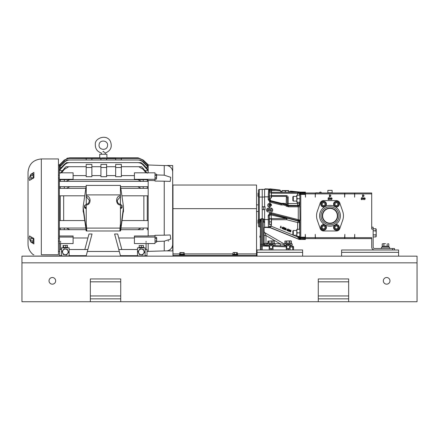 <?xml version="1.0" encoding="UTF-8"?>
<svg xmlns="http://www.w3.org/2000/svg" width="439" height="439" viewBox="0 0 439 439"><rect width="100%" height="100%" fill="white"/><g stroke="black" fill="none" stroke-linecap="round" stroke-linejoin="round"><path stroke-width="0.66" d="M417.05 262.835L21.95 262.835L21.95 301.736L417.05 301.736L417.05 256.151L256.541 256.151L256.541 185.038L172.961 185.038L172.961 255.322L256.541 255.322M21.95 262.835L21.95 256.151L69.132 255.921L69.132 247.832L61.537 247.832L61.537 255.921M172.961 255.322L172.961 256.151L61.762 256.151M417.05 256.151L21.95 256.151M55.665 280.845A3.325 3.325 0 0 0 50.683 277.964A3.325 3.325 0 0 0 50.683 283.72A3.325 3.325 0 0 0 55.665 280.845M389.98 280.845A3.325 3.325 0 0 0 384.998 277.964A3.325 3.325 0 0 0 384.998 283.72A3.325 3.325 0 0 0 389.98 280.845M341.602 256.151L341.602 252.348L398.585 252.348L398.585 249.994L341.602 249.994L341.602 252.348L398.585 252.348L398.585 256.151M257.034 256.151L257.034 252.348L302.625 252.348L302.625 249.978L257.034 249.978L257.034 252.348L302.625 252.348L302.625 256.151M120.725 301.736L120.725 278.946L90.335 278.946L90.335 281.833L120.725 281.833M90.335 301.736L90.335 298.849L120.725 298.849L90.335 298.849L90.335 281.833M348.665 301.736L348.665 278.946L318.275 278.946L318.275 281.833L348.665 281.833M318.275 301.736L318.275 298.849L348.665 298.849M318.275 298.849L318.275 281.833M269.189 244.507L272.992 244.507L269.189 244.507L269.189 249.747L272.992 249.747L272.992 244.507M271.121 245.225L272.723 246.153A1.904 1.904 0 0 1 272.751 246.202L272.751 248.051A1.904 1.904 0 0 1 272.723 248.106L271.121 249.028A1.904 1.904 0 0 1 271.061 249.028L269.458 248.106A1.904 1.904 0 0 1 269.431 248.051L269.431 246.202A1.904 1.904 0 0 1 269.458 246.153L271.061 245.225A1.904 1.904 0 0 1 271.121 245.225M271.093 245.549A1.58 1.58 0 0 1 272.46 247.914A1.58 1.58 0 0 1 269.722 247.914A1.58 1.58 0 0 1 271.093 245.549M286.288 244.507L290.086 244.507L286.288 244.507L286.288 249.747L290.086 249.747L290.086 244.507M288.214 245.225L289.817 246.153A1.904 1.904 0 0 1 289.85 246.202L289.85 248.051A1.904 1.904 0 0 1 289.817 248.106L288.214 249.028A1.904 1.904 0 0 1 288.154 249.028L286.552 248.106A1.904 1.904 0 0 1 286.524 248.051L286.524 246.202A1.904 1.904 0 0 1 286.552 246.153L288.154 245.225A1.904 1.904 0 0 1 288.214 245.225M288.187 245.549A1.58 1.58 0 0 1 289.553 247.914A1.58 1.58 0 0 1 286.821 247.914A1.58 1.58 0 0 1 288.187 245.549M67.293 249.259L64.121 248.842A3.265 3.265 0 0 0 64.045 248.875L62.102 251.41A3.265 3.265 0 0 0 62.091 251.492L63.315 254.444A3.265 3.265 0 0 0 63.381 254.494L66.547 254.911A3.265 3.265 0 0 0 66.624 254.878L68.572 252.343A3.265 3.265 0 0 0 68.577 252.26L67.354 249.308A3.265 3.265 0 0 0 67.293 249.259M62.744 252.952A2.804 2.804 0 0 1 65.702 249.094A2.804 2.804 0 0 1 67.562 253.583A2.804 2.804 0 0 1 62.744 252.952M61.537 247.832L69.132 247.832M143.273 249.259L140.101 248.842A3.265 3.265 0 0 0 140.03 248.875L138.082 251.41A3.265 3.265 0 0 0 138.071 251.492L139.295 254.444A3.265 3.265 0 0 0 139.361 254.494L142.532 254.911A3.265 3.265 0 0 0 142.604 254.878L144.552 252.343A3.265 3.265 0 0 0 144.563 252.26L143.333 249.308A3.265 3.265 0 0 0 143.273 249.259M138.724 252.952A2.804 2.804 0 0 1 141.682 249.094A2.804 2.804 0 0 1 143.542 253.583A2.804 2.804 0 0 1 138.724 252.952M137.517 247.832L145.117 247.832L137.517 247.832L137.517 255.921L145.117 255.921L145.117 247.832M262.237 189.357L264.596 189.439L264.596 206.742L262.237 206.742L262.237 189.357L259.323 189.461L259.323 197.051L258.439 197.051L258.439 190.372L258.439 226.003A0.911 0.911 0 0 0 259.323 226.914L259.191 226.903M261.221 223.522L261.21 249.978L261.21 245.977L262.237 246.016L262.237 244.26L261.221 244.227L261.221 219.039L262.237 219.034L262.237 209.628L264.596 209.628L264.596 222.255L264.141 222.557L263.268 219.072L262.237 219.034L262.237 244.26L263.268 244.298L263.219 246.049L262.237 246.016L262.237 249.978M265.974 246.142L265.985 245.511L265.974 246.158L263.219 246.049M293.581 249.978L293.581 247.091L293.581 249.978M261.21 245.977L260.338 245.977L260.338 249.978L260.338 222.546L259.471 222.2L260.431 219.363L260.826 219.61L260.338 222.546M292.703 246.175A0.911 0.911 180 0 1 293.581 247.091L292.703 247.091L292.703 246.175L290.086 246.087L290.086 245.247L292.182 245.247L290.086 245.247M264.596 246.103L264.443 245.05L263.246 245.16M269.189 245.357L265.985 245.511L264.443 245.05L263.883 243.766L263.34 244.227M286.288 245.955L272.992 245.489M292.182 243.886L292.182 245.247L292.182 243.886L284.115 243.886L265.085 232.862A1.899 1.899 0 0 1 264.141 231.216L264.141 227.83A0.911 0.911 44 0 1 264.437 227.155L264.596 227.04A0.911 0.911 44 0 0 264.141 227.83L264.141 243.349A1.899 1.899 0 0 0 264.673 244.666L264.141 243.349L263.268 244.298L264.141 243.404M265.321 245.105L264.69 244.682L265.974 245.247L264.695 244.688L264.273 244.046M260.338 236.215L259.883 236.226L260.338 236.001M260.338 236.626L259.883 236.626L260.338 236.928M259.471 225.646L259.46 226.919A0.911 0.911 -44 0 1 260.338 227.83A0.911 0.911 -44 0 0 259.46 226.919L259.471 222.2M264.596 197.034L259.323 197.051L259.323 219.324L260.431 219.363L261.221 218.759L260.826 219.61M260.338 244.507L261.221 244.227M263.268 244.298L263.268 219.072L264.031 219.363L263.647 219.61M264.673 244.666L264.443 245.05M284.115 244.496L280.307 243.848L280.307 245.747M265.974 245.247L265.974 243.349L267.746 243.409M259.883 236.923L260.338 237.269L259.883 237.252M259.883 236.626L259.883 236.226M259.883 237.115L260.338 237.126M260.338 236.478L259.883 236.484M259.46 226.919L259.323 219.324L258.439 219.324L258.439 196.656M264.141 243.349L265.974 243.349L265.974 235.529L265.085 232.862M259.883 236.045L260.338 236.034M259.883 237.225L260.338 237.241M260.338 236.336L259.883 236.336M262.237 206.742L262.237 209.628M264.596 219.341L264.031 219.363L264.596 220.4L264.596 227.545L268.893 227.276A1.899 1.421 -111 0 1 269.486 227.265A1.899 1.805 16.9 0 1 270.128 227.391L270.067 227.534M264.443 232.242L264.437 232.236A1.899 1.899 0 0 0 264.744 232.61M264.141 235.529L265.974 235.529L280.307 243.848L274.359 243.64M259.883 236.083L260.338 236.072M260.338 236.275L259.883 236.281M259.883 236.122L260.338 236.111M259.191 189.472L259.323 189.461A0.911 0.911 0 0 0 258.439 190.372M259.883 236.177L260.338 236.171M258.368 196.656L257.989 196.271L257.989 193.231L258.368 192.853M269.387 191.514L269.387 192.726L271.264 192.726L271.264 191.514L269.387 191.514M269.387 197.994L271.264 197.994L271.264 196.046L269.387 196.046L269.387 197.978L271.264 197.978L271.522 197.462L271.264 191.514M269.387 192.809L269.387 195.953L271.264 195.953L271.264 192.809L269.387 192.726M258.439 219.719L258.439 223.522M258.368 223.522L257.989 223.138L257.989 220.098L258.368 219.719M269.387 218.644L271.264 218.918L269.387 218.644M271.264 218.973L269.387 218.973L269.387 221.849L271.264 221.849L271.264 218.644M269.387 221.947L269.387 224.554L271.264 224.554L271.264 221.947L269.387 221.849M271.264 224.324L269.387 224.554M271.45 224.483L271.45 218.759M268.706 242.976L268.706 241.093L267.894 241.093L267.894 242.976M274.216 242.976L274.216 241.093L273.76 240.835L267.894 241.093M271.84 242.976L271.84 241.093L268.778 241.093L268.778 242.976M274.188 242.976L274.188 241.093L271.939 241.093L271.939 242.976M286.272 242.976L286.272 241.093L284.895 241.093L284.895 242.976M291.403 242.976L291.403 241.093L290.854 240.835L284.895 241.093M289.52 242.976L289.52 241.093L286.354 241.093L286.354 242.976M291.397 242.976L291.397 241.093L289.614 241.093L289.614 242.976M388.806 243.925L387.988 243.667L388.806 243.925L388.806 246.164L382.226 246.164L382.226 243.925L383.049 243.667L382.226 243.925M385.519 243.667L383.049 243.667L385.519 243.667M387.165 246.164L387.165 243.925M383.873 246.164L383.873 243.925M269.189 245.247L267.016 245.247L267.016 243.886L275.088 243.886L275.088 245.247L272.992 245.247M286.288 245.247L284.115 245.247L284.115 243.886M389.552 247.19L389.552 248.534L389.552 247.19L381.486 247.19L381.486 248.534M267.746 243.886L267.746 242.976L274.359 242.976L274.359 243.886M284.845 242.976L284.845 243.886L284.845 242.976L291.452 242.976L291.452 243.886L291.452 242.976M382.215 246.279L382.215 247.19L382.215 246.279L388.822 246.279L388.822 247.19M138.702 247.601L143.932 247.601M143.449 247.376L139.179 247.376M139.179 247.19L139.179 245.533L143.449 245.533L139.179 245.533M141.314 247.19L141.314 245.533M143.449 247.19L143.449 245.533M62.722 247.601L67.946 247.601M67.43 245.341L67.43 247.376L63.238 247.376L63.007 245.533L67.469 245.341L63.007 245.533M63.468 247.19L63.468 245.533M65.801 247.19L65.801 245.533M65.718 247.601L66.026 247.601M184.199 254.313L184.199 252.699L183.65 252.529L183.101 252.699L183.101 254.313M180.906 254.313L180.906 252.699L183.101 252.699M179.809 254.313L179.809 252.699L180.906 252.699M180.358 252.529L184.199 252.699M237.345 254.313L237.345 252.699L236.983 252.529L237.345 252.699M236.626 252.699L235.545 252.529L236.626 252.699L236.626 254.313M234.47 252.699L235.545 252.529L233.751 252.529L234.47 252.699L234.47 254.313M237.433 254.845L237.433 254.313L233.021 254.313L233.038 252.699L233.751 252.529L233.18 252.595M233.394 252.529L233.038 252.699M184.616 255.322L184.616 254.845L179.392 254.845L179.392 255.322M237.801 255.322L237.801 254.845L232.577 254.845L232.577 255.322M179.765 254.313L179.76 254.845L179.765 254.313L184.243 254.313L184.243 254.845M232.95 254.845L232.95 254.313L232.988 254.845M232.988 254.313L233.021 254.845M156.679 174.925L164.246 175.188L164.246 165.552L167.402 165.558C170.486 166.408 172.242 168.417 172.675 171.578L172.675 244.792C172.236 247.969 170.48 249.972 167.402 250.817L148.168 251.382M172.165 246.872L171.676 247.815M171.034 248.683L170.266 249.429M169.394 250.043L168.433 250.504M168.197 250.592L167.451 250.806M168.132 241.071L168.779 240.797M164.246 175.188L170.744 177.307L170.2 181.411L164.246 181.192L164.246 235.183L170.2 234.964L170.755 239.052L164.246 241.187L164.246 250.823M169.394 166.332L170.261 166.941M171.034 167.693L171.671 168.549M172.165 169.503L172.505 170.519M172.56 170.76L172.67 171.534M167.402 250.91L172.697 250.91L167.402 250.817M172.697 250.817L172.697 244.792M156.679 241.45L164.246 241.187L156.679 241.45M148.168 235.924L155.005 235.754L155.005 235.299L164.246 235.183M164.246 181.192L155.005 181.077L155.005 180.616L148.168 180.451M167.402 165.558L172.697 165.558L167.402 165.465M172.697 171.578L172.697 165.558M148.168 165.41L143.202 160.663C141.72 159.198 139.926 158.446 137.83 158.408L139.679 158.408L143.202 160.422L148.168 165.146L148.168 167.259L148.168 166.705L143.202 161.821L140.425 159.988L69.702 159.988C67.601 160.026 65.806 160.806 64.33 162.32L59.364 167.259L59.364 228.039L85.66 228.039M147.016 251.459L148.168 251.459L148.168 243.552M155.005 235.754L155.005 243.552L134.422 243.546L146.066 243.546M120.988 228.039L148.168 228.039L148.168 235.979L134.422 235.979L134.422 243.552M148.146 229.696L147.274 229.696L147.274 228.039L148.168 228.039L148.168 180.253L147.109 179.699L134.422 179.699L134.422 172.823L155.005 172.823L155.005 179.31L134.422 179.31M155.005 180.616L155.005 179.31M148.168 164.724L143.202 160.037L148.168 164.724L147.756 164.921M148.168 172.823L148.168 167.259L143.202 162.32C141.737 160.811 139.948 160.032 137.83 159.988M146.066 241.351L146.066 242.438M114.612 233.998L117.674 233.998L121.833 249.522L118.771 249.522L114.612 233.998M118.739 237.982L134.422 237.982M143.202 228.039L143.202 229.696L120.763 229.696L137.83 229.696L140.985 228.039M66.547 228.039L69.702 229.696L85.89 229.696L59.364 229.696L59.364 235.979L73.11 235.979L73.11 243.552L60.587 243.546M73.11 237.982L87.91 237.982M87.877 249.522L84.82 249.522L88.98 233.998L92.036 233.998L86.231 255.674L69.132 255.674M60.587 242.438L60.587 241.351M59.364 235.979L59.638 251.459M146.066 243.552L146.066 249.522M155.005 237.285L156.487 237.285L156.679 237.9L156.487 237.285M155.005 238.52L156.487 238.52L156.679 237.9L156.679 239.749L156.487 238.52M155.005 240.984L156.487 240.984L156.679 239.749L156.679 241.598L156.487 240.984M155.005 242.218L156.487 242.218L156.679 241.598L156.487 242.218M147.274 179.82L147.274 181.356L148.168 181.356L59.364 181.356L60.258 181.356L60.423 179.699L147.109 179.699M59.364 186.679L85.89 186.679L69.702 186.679L66.547 188.331L59.364 188.331L60.258 188.331L60.258 186.679L69.702 186.679M137.83 186.679L143.202 186.679L143.202 188.331L140.985 188.331L137.83 186.679L120.763 186.679L148.168 186.679M143.202 188.331L148.168 188.331L147.274 188.331L147.274 186.679L143.202 186.679M59.364 195.821L84.639 195.821M122.009 195.821L148.168 195.821M148.168 220.554L143.866 220.554L147.274 220.554L147.274 195.821L143.866 195.821L143.866 220.554L122.009 220.554M84.639 220.554L59.364 220.554M59.364 172.823L73.11 172.823L73.11 179.699L60.423 179.699M155.005 174.157L156.487 174.157L156.679 174.771L156.487 174.157L156.487 175.391L155.005 175.391M155.005 177.855L156.487 177.855L156.487 175.391M155.005 179.09L156.487 179.09L156.487 177.855M156.487 179.09L156.679 174.771M121.356 175.616L134.422 175.616M145.946 172.823L143.202 169.366L138.784 166.71L121.356 166.71M60.692 165.613L59.364 165.613L59.364 167.259M148.168 165.613L146.84 165.613M148.168 167.473L146.055 167.473M61.476 167.473L59.364 167.473M148.168 170.409L147.274 169.712L147.274 168.834L148.168 169.514M148.168 170.639L145.205 170.639M62.327 170.639L59.364 170.639M69.702 229.696L60.258 229.696L60.258 228.039L59.364 228.039L59.364 229.696M59.364 173.981L59.364 174.881M59.424 164.696L60.258 164.115L59.364 164.718L59.364 165.613M60.587 249.522L60.587 243.552M143.202 229.696L137.83 229.696M137.517 255.674L120.423 255.674L118.771 249.522M140.985 188.331L120.988 188.331M85.66 188.331L66.547 188.331M60.258 195.821L63.666 195.821L63.666 220.554L60.258 220.554L60.258 195.821M86.176 175.616L73.11 175.616M121.356 176.697L115.655 176.697L115.655 164.411L121.356 164.411L121.356 176.697M115.655 175.616L106.617 175.616M106.617 176.697L100.915 176.697L100.915 164.411L106.617 164.411L106.617 176.697M100.915 175.616L91.877 175.616M91.877 176.697L86.176 176.697L86.176 164.411L91.877 164.411L91.877 176.697M141.451 181.356L137.83 179.699M69.702 179.699L66.08 181.356M59.364 180.253L60.258 179.82M138.784 166.71L141.561 166.71L147.274 173.213M66.794 158.397L68.199 157.969M138.153 157.821L143.202 160.043L137.83 157.821L121.433 157.821L121.433 158.408M121.433 157.947L121.356 158.616L69.702 158.408C67.617 158.441 65.823 159.192 64.33 160.663L59.364 165.41M137.83 158.408L121.356 158.408M100.915 159.988L100.915 158.616M106.617 159.988L106.617 158.616M115.655 159.988L115.655 158.616M121.356 159.988L121.356 158.616M59.364 166.705L64.33 161.821L67.107 159.988L69.702 159.988M86.176 159.988L86.176 158.616M91.877 159.988L91.877 158.616M59.364 169.514L64.33 164.323L66.547 162.633L69.702 162.633C67.568 162.688 65.773 163.511 64.33 165.108L59.364 170.409M143.202 164.323L143.202 165.108C141.77 163.517 139.975 162.693 137.83 162.633L140.985 162.633L143.202 164.323L147.274 168.834M143.202 165.108L147.274 169.712M137.83 162.633L69.702 162.633M60.258 173.213L65.971 166.71L68.747 166.71L64.33 169.366L61.586 172.823M59.364 238.328L58.442 238.328M59.364 175.199L58.442 175.199M59.364 165.146L60.258 164.795M59.775 164.921L59.364 164.921M61.537 255.674L59.638 255.674L59.638 249.522L61.537 249.522M84.82 249.522L69.132 249.522L69.132 248.09M121.833 249.522L137.517 249.522M145.117 249.522L147.016 249.522L147.016 255.674L145.117 255.674M86.176 166.71L68.747 166.71M91.877 167.484L86.176 167.484M100.915 166.71L91.877 166.71M106.617 167.484L100.915 167.484M115.655 166.71L106.617 166.71M121.356 167.484L115.655 167.484M105.848 157.875L101.639 157.908M101.947 157.919L104.027 157.936M91.877 158.408L91.877 157.947L100.915 157.947L100.915 158.408M106.617 158.408L106.617 157.947L115.655 157.947L115.655 158.408M69.378 157.821L64.33 160.037L60.258 164.109L64.33 160.043L69.702 157.821L86.099 157.821L86.176 158.408M64.33 160.663L60.258 164.532M64.33 160.422L67.853 158.408L69.702 158.408M86.099 158.408L86.099 157.947M121.433 157.81L106.897 157.81L106.897 154.243L99.752 154.243L99.752 157.81L86.099 157.81M58.442 254.724L58.442 158.951L41.326 158.951L41.326 254.724L58.442 254.724M86.231 230.782L83.185 209.869L83.185 207.444A4.708 4.039 180 0 1 83.152 206.978A4.708 4.039 180 0 1 83.185 206.506L86.231 185.593M120.423 185.593L123.469 206.506A4.708 4.039 180 0 1 123.496 206.978A4.708 4.039 180 0 1 123.469 207.444L123.469 209.869L120.681 230.299L119.907 230.98L120.423 230.98L86.231 230.98L86.741 230.98L85.973 230.299M86.231 185.395L120.423 185.395L86.231 185.395L86.231 196.469M105.031 152.871L105.223 153.024C110.716 150.84 112.45 146.966 110.436 141.413C106.6 133.533 94.605 138.318 95.329 144.244C95.153 148.706 97.184 151.631 101.425 153.024L101.425 154.243M102.869 151.795L103.187 151.493M103.686 151.702L104.553 152.481M103.324 151.351C105.667 153.458 105.667 153.458 103.324 151.351C100.981 153.458 100.981 153.458 103.324 151.351M41.326 254.724C30.093 254.724 30.093 254.724 41.326 254.724M28.03 244.128L28.03 172.247L28.03 244.128C28.129 248.479 29.885 252.013 33.298 254.724L33.874 254.724M99.527 230.98L107.127 230.98M119.907 230.98L119.995 228.093L120.747 228.17L120.423 230.782M99.099 144.694C99.488 139.212 108.466 140.288 107.55 145.704C107.16 151.186 98.188 150.111 99.099 144.694M30.796 241.862L29.062 238.119L29.512 235.952L33.88 238.596L33.88 243.969L31.153 242.218M31.153 174.151L33.88 172.406L33.88 177.779L29.512 180.424L29.062 178.261L30.796 174.513M86.231 208.569A1.86 1.591 180 0 1 84.414 206.851M83.185 207.444L85.605 225.212L86.231 226.332L86.231 223.819L86.231 226.332M85.989 230.299L85.901 228.17L86.659 228.093L86.741 230.98M123.469 207.444L120.747 228.17M122.234 206.851A1.86 1.591 180 0 1 120.423 208.569M120.423 226.332L120.423 223.819L120.423 226.332L121.043 225.212M120.423 196.469L120.423 204.958C115.375 205.287 115.375 195.585 120.423 195.92L120.423 185.395M120.423 204.283L120.423 195.92M33.166 242.235L33.88 242.438L31.41 242.438M33.88 240.523L33.88 238.596M31.41 173.937L33.166 174.025M33.88 175.852L33.88 177.779M84.722 207.614L86.148 208.322A1.86 1.591 180 0 1 84.722 207.614L84.601 205.375L86.269 204.552M84.601 207.438A1.86 1.591 180 0 1 84.601 206.028M86.231 196.568L89.38 200.436C88.53 204.239 88.052 203.625 86.231 204.195L86.231 204.256M86.231 204.305L86.231 223.819L86.659 228.093L119.995 228.093L120.423 223.819L120.423 204.958M86.231 195.92C91.279 195.86 91.427 204.953 86.231 204.958M122.047 206.028L122.047 207.438M120.423 204.212L120.423 204.195C118.448 204.097 117.4 202.845 117.268 200.436L120.423 196.568M33.166 238.229L33.166 239.749C33.166 243.102 33.166 243.102 33.166 239.749L32.974 242.218L30.982 242.218L30.796 241.889M30.796 174.486L30.982 174.151L30.796 174.771L30.982 174.151L32.974 174.151L33.166 176.621C33.166 173.273 33.166 173.273 33.166 176.621L33.166 178.146M121.927 207.614L122.047 207.021L120.385 207.85M86.269 207.85L84.601 207.021M120.385 204.552L122.047 205.375L122.047 207.021M33.166 237.9L33.166 239.749M33.166 176.621L33.166 178.475M86.231 207.548L85.435 207.362L84.601 206.121L85.435 204.887L86.231 204.695M120.423 204.695L121.213 204.887L122.047 206.121L121.213 207.362L120.423 207.548M32.974 240.984L30.982 240.984L30.796 241.604L30.796 239.749L30.982 240.984M30.796 237.614L31.696 237.279M30.982 238.514L30.796 239.749L30.796 237.9L30.982 238.514L32.974 238.514M32.974 177.855L30.982 177.855L30.982 179.09L31.696 179.09M30.796 178.761L30.796 176.621L30.982 177.855M30.982 175.386L30.796 176.621L30.796 174.771L30.982 175.386L32.974 175.386M305.495 193.901L305.495 197.171L305.27 192.573L305.495 193.901L315.257 193.901L315.257 197.171L315.367 193.901L344.62 193.901L344.62 197.171L344.851 193.901L354.608 193.901L354.608 197.171L354.723 193.901L371.707 193.901L371.707 229.081L373.15 229.081L373.15 247.091A1.443 1.443 0 0 0 374.593 248.534L394.496 248.534L394.496 249.978L394.496 248.534M305.495 237.669L305.27 239.003L305.27 234.399L305.495 237.669L315.257 237.669L315.257 238.58L305.495 238.58M305.495 192.99L315.257 192.99L315.257 193.901M394.496 249.978L374.593 249.978A2.886 2.886 0 0 1 371.707 247.091L371.707 237.669L354.723 237.669L354.723 234.399L354.608 237.669L344.851 237.669L344.851 234.399L344.62 237.669L315.367 237.669L315.257 234.399L315.257 237.669M371.707 238.58L315.257 238.58M315.257 192.99L371.707 192.99L371.707 193.901M363.163 199.69L362.526 198.691L363.163 197.693L363.816 198.691L363.163 199.69M363.113 196.787L362.526 196.787L362.526 194.889L363.514 194.96L364.085 195.865L363.113 196.787M361.478 197.742L362.257 197.742L361.61 197.934L361.511 198.433L362.329 199.021L361.67 199.69L361.088 199.152L361.676 199.493L362.159 199.01L361.286 198.691L361.478 197.742M364.622 199.69L363.986 198.691L364.622 197.693L365.275 198.691L364.622 199.69M330.035 199.69L329.404 198.691L330.035 197.693L330.693 198.691L330.035 199.69M329.991 196.787L329.404 196.787L329.404 194.889L330.391 194.96L330.962 195.865L329.991 196.787M328.356 197.742L329.135 197.742L328.487 197.934L328.383 198.433L329.206 199.021L328.542 199.69L327.966 199.152L328.553 199.493L329.036 199.01L328.158 198.691L328.356 197.742M331.5 199.69L330.863 198.691L331.5 197.693L332.153 198.691L331.5 199.69M327.856 190.356L332.131 190.356L327.856 190.356L327.856 192.776L332.131 192.776L332.131 190.356M331.505 197.885L331.033 198.691L331.505 199.493L331.983 198.691L331.505 197.885M329.574 195.086L329.574 196.595L330.337 196.546L330.792 195.865L330.293 195.141L329.574 195.086M330.04 197.885L329.574 198.691L330.04 199.493L330.523 198.691L330.04 197.885M364.628 197.885L364.156 198.691L364.628 199.493L365.105 198.691L364.628 197.885M362.696 195.086L362.696 196.595L363.459 196.546L363.915 195.865L363.415 195.141L362.696 195.086M363.168 197.885L362.696 198.691L363.168 199.493L363.646 198.691L363.168 197.885M376.212 236.391L375.894 236.939L373.15 236.939L375.894 236.939L376.212 236.391L376.212 229.306L375.894 228.763L373.15 228.763L375.894 228.763L375.894 230.771L376.119 230.272L375.894 230.843L373.15 230.843M375.894 236.939L376.201 232.851L375.894 230.843M315.861 192.809L322.55 192.99M371.707 227.182L373.15 227.182L373.15 229.081M373.15 234.86L375.894 234.86M375.894 234.931L373.15 234.931M373.15 230.771L375.894 230.771M354.723 192.99L354.723 193.901M344.62 193.901L344.62 192.99M315.367 192.99L315.367 193.901M344.851 192.99L344.851 193.901M354.608 192.99L354.608 193.901M354.723 237.669L354.723 238.58M344.62 238.58L344.62 237.669M315.367 237.669L315.367 238.58M344.851 237.669L344.851 238.58M354.608 237.669L354.608 238.58M269.244 204.508L269.112 206.017L269.875 205.968L270.331 205.287L269.831 204.558L269.244 204.508M288.648 192.277L288.648 190.575L281.997 190.575L281.997 192.277L281.47 192.2M288.648 190.795L288.582 192.282M285.388 192.315L285.388 190.795L288.582 190.795M282.063 192.282L281.997 190.795M282.063 190.795L285.257 190.795L285.257 192.315M262.171 206.742L262.171 209.628M293.29 201.067L292.835 200.612L292.835 196.831L293.29 196.376L293.29 201.067L296.786 201.067M269.431 226.409L269.431 226.315A1.899 0.329 179.6 0 1 271.329 225.986L270.128 227.391A1.899 1.718 -113.5 0 0 268.893 227.276L269.431 226.409A1.899 0.329 -174.9 0 1 271.318 226.261L293.29 235.194L292.835 234.739L292.835 230.963L293.29 230.502L293.29 235.194L296.786 235.194M286.81 205.326A0.911 0.911 174.3 0 0 287.243 205.584L286.48 206.319L286.81 205.326A0.911 0.911 -168.9 0 0 287.243 205.584L287.271 205.43A0.911 0.911 -170 0 1 286.848 205.189L285.767 204.404L283.803 203.916L281.234 204.047L283.803 204.042L286.848 205.189A0.911 0.461 134.3 0 1 286.837 204.706L287.095 204.623A0.911 0.911 -135.2 0 0 287.781 205.507L287.271 205.43A0.911 0.642 102 0 1 286.837 204.706L286.19 203.883L286.387 195.585C287.556 195.789 288.149 196.496 288.176 197.715L288.154 205.337A0.911 0.565 -73.6 0 1 287.929 205.359L287.781 205.507M270.622 227.759L267.038 227.462M283.605 228.675L283.868 229.202L284.445 228.999L284.187 228.467M284.038 227.868L284.252 228.307L284.708 228.137L284.488 227.72M282.266 228.28L282.513 228.659L283.012 228.505L283.139 227.166M288.478 230.804L288.725 231.183L289.224 231.029L289.35 229.69M270.962 209.952L270.545 210.051L270.737 209.101L271.516 209.101L270.874 209.293L270.77 209.793L271.593 210.38L270.929 211.049L270.347 210.511L270.94 210.852L271.423 210.369L270.962 209.952M268.042 209.952L267.62 210.051L267.817 209.101L268.597 209.101L267.949 209.293L267.85 209.793L268.668 210.38L268.009 211.049L267.428 210.511L268.015 210.852L268.498 210.369L268.042 209.952M269.447 211L269.266 209.101L269.617 209.101L269.447 211M263.685 209.628L263.685 206.742M269.925 204.382L270.501 205.287L269.53 206.209L268.942 206.209L268.942 204.311L269.925 204.382M269.414 227.353A1.899 1.899 -130.2 0 1 270.122 227.49A1.899 1.899 -169 0 0 269.414 227.353L268.438 227.15L268.213 215.598L269.744 213.091L271.746 212.877L271.17 214.973L271.291 218.611L286.662 218.611L271.17 214.973A1.899 0.938 -1.1 0 0 269.272 215.911A1.899 1.893 154.4 0 1 271.637 214.073L298.13 221.026A1.899 1.893 -147.6 0 1 299.563 222.864L299.524 229.284M271.746 212.877L298.262 219.654L298.262 206.813L297.62 205.463L288.154 205.337A0.911 0.856 -174.4 0 1 287.243 204.475L287.265 197.715L287.243 204.475A0.911 0.911 -135.2 0 0 287.929 205.359L288.099 205.414A0.911 0.911 148.4 0 0 288.324 205.441L288.412 206.813L288.099 205.414M285.767 204.404L286.19 203.883L283.803 203.328L283.835 204.953L281.152 204.958L281.234 204.047L270.55 201.314L270.358 202.198L269.749 201.962L270.15 201.161L270.55 201.314L270.967 200.733L281.481 203.328L283.803 203.328M271.511 205.298L269.744 203.405A1.899 1.899 0 0 0 267.708 205.298A1.899 1.899 0 0 0 269.744 207.197L271.511 205.298A1.899 1.899 0 0 0 269.744 203.405L269.744 201.978L268.213 199.476L269.343 199.257L270.742 201.122L281.366 203.916L281.481 203.328M283.605 228.752L283.868 229.279L284.445 229.076L284.187 228.543L283.605 228.752L283.868 229.202M284.187 228.543L284.445 228.999M284.038 227.951L284.252 228.384L284.708 228.214L284.488 227.803L284.038 227.951L284.252 228.307M284.488 227.803L284.708 228.137M282.398 227.819L282.513 228.735L283.012 228.582L283.139 227.248L282.398 227.819L282.513 228.659M283.139 227.248L283.259 228.088M270.896 218.644A1.899 1.438 177.7 0 1 271.291 218.611L271.291 218.655M288.61 230.343L288.725 231.26L289.224 231.112L289.35 229.773L288.61 230.343L288.725 231.183M289.35 229.773L289.477 230.612M287.243 205.584L288.379 205.875A0.911 0.911 148.4 0 0 288.604 205.902L297.911 205.902A1.899 1.893 146.3 0 0 299.81 204.003L299.98 220.208L299.563 222.864A1.899 0.329 -179.6 0 0 297.664 222.535L298.471 220.515L299.98 220.208L298.262 219.654L298.004 220.537L271.489 213.76L270.144 213.908L269.123 215.598L269.42 224.592M270.825 211.988A1.899 1.899 0 0 0 272.723 210.089A1.899 1.899 0 0 0 270.825 208.185L268.394 208.185A1.899 1.899 0 0 0 266.495 210.089A1.899 1.899 0 0 0 268.394 211.988L270.825 211.988C273.08 212.663 273.08 207.51 270.825 208.185M268.213 215.598L269.272 215.911L269.392 220.049M264.596 209.628L265.052 209.628L265.052 206.742L264.596 206.742M297.219 198.719L296.786 196.935L297.219 195.157L296.786 195.157L296.786 202.286L297.219 202.286L296.786 200.502L297.219 198.719L299.892 198.719L299.793 202.286L297.219 202.286M286.662 218.611A1.899 0.554 105.3 0 1 287.128 218.21L286.662 219.719L286.662 218.611M297.219 236.412L296.786 234.635L297.219 232.851L296.786 231.068L297.219 229.284L296.786 229.284L296.786 236.412L299.793 236.412L299.859 222.046A1.899 1.597 -176.9 0 0 298.471 220.515M296.786 231.068L296.786 230.502L293.29 230.502M288.176 197.715L287.265 197.715L286.387 196.365L271.522 196.365M270.314 197.994L270.254 199.811L270.967 200.733M269.387 197.802L269.343 199.257A0.911 0.554 -178.5 0 0 270.254 199.811M268.213 199.476L268.213 196.831L264.596 196.831L264.596 189.236L268.438 189.236A0.911 0.911 45 0 1 269.348 190.147L269.123 199.476L270.15 201.161M269.123 196.831L268.213 196.831L268.673 189A0.911 0.911 45 0 1 269.584 189.911L269.348 190.147M268.673 189L265.052 188.836L264.596 189.236M287.819 229.01L288.577 229.317L287.885 229.229L287.6 229.663L288.138 230.497L287.271 230.854L286.93 230.173L287.347 230.694L287.957 230.415L287.298 229.795L287.819 228.928L288.577 229.317M286.908 230.294L287.347 230.694L287.957 230.415L287.715 229.855M288.187 230.201L288.138 230.497M286.168 229.679L286.881 229.8M285.213 229.816L285.789 229.613L285.498 228.873L286.025 228.746L285.822 228.34L285.196 228.406L285.893 228.176L286.212 228.823L285.838 229.087L285.97 229.668L285.136 229.987L284.774 229.246L285.213 229.816L285.816 229.476M285.498 228.873L286.025 228.746L285.822 228.34M284.757 229.394L285.213 229.74M285.838 229.004L285.97 229.668M284.884 228.296L284.34 229.443L283.803 229.443L283.429 228.675L283.962 228.351L283.863 227.874L284.571 227.638L284.911 228.082M283.962 228.351L283.863 227.797L284.571 227.556L284.884 228.214M283.391 228.84L283.962 228.269L283.863 227.797L283.962 228.269M284.477 228.56L284.62 229.142M282.442 228.889L282.233 227.748L283.199 227.078L283.429 228.231L282.442 228.889M269.31 223.522L269.31 219.719M280.631 226.283L281.152 226.299L280.428 228.017L280.905 226.392L280.631 226.206L281.152 226.299M281.306 227.698L282.019 227.825M288.653 231.413L288.445 230.272L289.411 229.602L289.641 230.755L288.653 231.413M290.075 231.797L290.651 231.589L290.36 230.848L290.887 230.727L290.684 230.316L290.058 230.387L290.755 230.151L291.073 230.799L290.7 231.062L290.832 231.644L289.998 231.962L289.636 231.227L290.075 231.797L290.678 231.452M290.36 230.848L290.887 230.727L290.684 230.316M289.619 231.369L290.075 231.715M290.7 230.98L290.832 231.644M269.749 213.107L270.144 213.908M269.744 213.091L269.744 211.988M269.744 208.185L269.744 207.197M287.265 203.548L297.62 203.564L297.62 205.463A1.899 1.893 146.3 0 0 299.519 203.564L299.81 204.003M269.502 191.514L269.546 190.416L269.76 191.514M270.27 189.84L269.584 189.911L269.584 190.383L274.995 190.383L275.088 189.478L279.994 189.999L280.411 190.773L270.27 189.84L269.76 188.935L275.088 189.478M271.483 191.958L271.576 189.105M287.298 229.795L287.819 228.928M287.957 230.338L287.715 229.778M287.111 230.168L287.347 230.618M287.819 229.712L288.138 230.415M286.025 228.67L285.822 228.264M284.944 229.235L284.977 229.531M285.981 229.235L285.97 229.592L285.981 229.235M285.893 228.176L286.212 228.746M285.196 228.406L285.893 228.093M284.477 228.478L284.62 229.065L284.477 228.478M283.199 227.078L283.561 227.638M282.233 227.748L283.199 227.001M282.09 228.28L282.233 227.665M280.258 227.951L280.878 226.381M289.411 229.602L289.773 230.162M288.445 230.272L289.411 229.526M288.302 230.804L288.445 230.195M290.887 230.645L290.684 230.239M289.806 231.216L289.839 231.512M290.843 231.216L290.832 231.567L290.843 231.216M290.755 230.151L291.073 230.722M290.058 230.387L290.755 230.074M297.922 206.039A1.899 1.608 176.8 0 0 299.859 204.426L299.859 199.081M297.62 195.157L297.62 193.325L299.519 193.325L299.519 195.157M297.219 195.157L299.793 195.157L299.892 198.719M305.27 237.823L300.77 237.823L300.742 238.58A0.911 0.642 -178 0 1 299.832 237.938L299.859 233.213M305.27 194.395L300.77 194.395L300.77 237.823A0.911 0.642 -178 0 1 299.859 237.175L305.27 237.175M299.694 239.31L297.576 236.939A1.899 0.329 -179.6 0 1 299.475 237.269L299.464 238.306L300.32 239.271L299.228 239.453L269.403 227.413M298.004 220.537L298.377 220.636A1.899 1.893 -147.6 0 1 299.815 222.469M297.219 229.284L299.793 229.284L299.859 232.489M271.522 192.315L300.336 192.315L300.77 193.747A0.911 0.642 178 0 0 299.859 194.395L299.519 193.292L297.626 193.226C297.84 192.694 298.745 192.386 300.336 192.315L299.519 193.292M305.27 192.99L300.742 192.99A0.911 0.642 178 0 0 299.832 193.632A0.911 0.911 135 0 1 300.742 192.721L305.27 192.721M269.958 191.514A1.899 1.899 45 0 1 269.584 190.383L269.897 191.514M269.31 196.656L269.31 192.853M300.446 192.106L290.442 191.13L300.342 192.266A0.911 0.642 -81.9 0 1 300.441 192.26L288.571 192.282L290.442 191.13L288.571 192.282L282.074 192.282L280.411 190.773L280.647 191.563M279.994 189.999L269.744 188.836M290.442 191.13L290.042 191.475L300.342 192.266M297.757 237.532A1.899 0.779 -179.1 0 1 299.464 238.306L299.832 237.938A0.911 0.911 -135 0 0 300.742 238.849L300.32 239.271M297.219 232.851L299.892 232.851M305.379 192.573L305.379 192.117L300.649 192.117M299.228 239.453L305.379 239.453L305.379 239.003M337.371 215.785A7.375 7.375 0 0 1 326.309 222.172A7.375 7.375 0 0 1 326.309 209.398A7.375 7.375 0 0 1 337.371 215.785M322.281 215.785A7.715 7.715 0 0 1 333.854 209.101A7.715 7.715 0 0 1 333.854 222.469A7.715 7.715 0 0 1 322.281 215.785M329.996 224.806A9.021 9.021 0 0 0 339.018 215.785A9.021 9.021 0 0 0 329.996 206.764A9.021 9.021 0 0 0 320.975 215.785A9.021 9.021 0 0 0 329.996 224.806M329.996 206.764A9.021 9.021 0 0 0 320.975 215.785A9.021 9.021 0 0 0 329.996 224.806A9.021 9.021 0 0 0 339.018 215.785A9.021 9.021 0 0 0 329.996 206.764A9.021 9.021 0 0 0 320.975 215.785A9.021 9.021 0 0 0 329.996 224.806A9.021 9.021 0 0 0 339.018 215.785A9.021 9.021 0 0 0 329.996 206.764M342.694 211.357L339.775 202.977A3.561 3.561 0 0 0 336.406 200.59L323.581 200.59A3.561 3.561 0 0 0 320.218 202.977L317.298 211.357A13.45 13.45 0 0 0 317.298 220.213L320.218 228.593A3.561 3.561 0 0 0 323.581 230.98L336.406 230.98A3.561 3.561 0 0 0 339.775 228.593L342.694 220.213A13.45 13.45 0 0 0 342.694 211.357M336.406 230.266A2.848 2.848 0 0 1 333.942 225.992A2.848 2.848 0 0 1 338.875 225.992A2.848 2.848 0 0 1 336.406 230.266M336.406 229.888A2.469 2.469 0 0 0 338.546 226.184A2.469 2.469 0 0 0 334.271 226.184A2.469 2.469 0 0 0 336.406 229.888M337.229 228.84A1.646 1.646 0 0 0 337.229 225.992A1.646 1.646 0 0 0 334.765 227.418A1.646 1.646 0 0 0 337.229 228.84L338.052 227.418L337.229 225.992L335.583 225.992L334.765 227.418L335.583 228.84L337.229 228.84M338.052 227.418L337.229 225.992M337.207 225.992L335.583 225.992L334.776 227.44M335.583 228.84L337.207 228.84M336.406 201.303A2.848 2.848 0 0 1 338.875 205.578A2.848 2.848 0 0 1 333.942 205.578A2.848 2.848 0 0 1 336.406 201.303M336.406 201.682A2.469 2.469 0 0 0 334.271 205.386A2.469 2.469 0 0 0 338.546 205.386A2.469 2.469 0 0 0 336.406 201.682M338.052 204.151L337.229 202.73L335.583 202.73A1.646 1.646 0 0 0 335.583 205.578A1.646 1.646 0 0 0 338.052 204.151A1.646 1.646 0 0 0 335.583 202.73L334.765 204.151L335.583 205.578L337.229 205.578L338.052 204.151L337.229 202.73L335.583 202.73L334.776 204.173M335.583 205.578L337.229 205.578M326.051 202.73A2.848 2.848 0 0 1 323.581 206.999A2.848 2.848 0 0 1 321.112 202.73A2.848 2.848 0 0 1 326.051 202.73M325.722 202.917A2.469 2.469 0 0 0 321.441 202.917A2.469 2.469 0 0 0 323.581 206.621A2.469 2.469 0 0 0 325.722 202.917M324.405 202.73A1.646 1.646 0 0 0 321.935 204.151A1.646 1.646 0 0 0 324.405 205.578A1.646 1.646 0 0 0 324.405 202.73L322.758 202.73L321.935 204.151L322.758 205.578L324.405 205.578L325.228 204.151L324.405 202.73M321.935 204.151L322.786 205.578M325.217 204.173L324.416 202.747M326.051 225.992A2.848 2.848 0 0 1 323.581 230.266A2.848 2.848 0 0 1 321.112 225.992A2.848 2.848 0 0 1 326.051 225.992M325.722 226.184A2.469 2.469 0 0 0 321.441 226.184A2.469 2.469 0 0 0 323.581 229.888A2.469 2.469 0 0 0 325.722 226.184M324.405 225.992A1.646 1.646 0 0 0 321.935 227.418A1.646 1.646 0 0 0 324.405 228.84A1.646 1.646 0 0 0 324.405 225.992L322.758 225.992L321.935 227.418L322.758 228.84L324.405 228.84L325.228 227.418L324.405 225.992L322.758 225.992L321.935 227.418L322.786 228.84M325.217 227.44L324.416 226.014M90.335 295.963L120.725 295.963M318.275 295.963L348.665 295.963M292.703 249.978L292.703 247.091L290.086 246.998M286.288 246.866L272.992 246.4M269.189 246.268L265.974 246.158M261.221 218.759L263.274 218.792M256.541 208.662L172.961 208.662M256.541 253.879L237.345 253.879M233.038 253.879L184.199 253.879M179.809 253.879L172.961 253.879M134.422 237.065L155.005 237.065M147.274 166.611L147.274 166.068M59.364 237.065L73.11 237.065M143.202 181.356L143.202 179.699M64.33 181.356L64.33 179.699M73.11 179.31L59.364 179.31M143.202 168.203L143.202 169.366M143.202 162.32L143.202 161.821M60.258 168.834L60.258 169.712M60.258 166.068L60.258 166.611M64.33 229.696L64.33 228.039M64.33 188.331L64.33 186.679M64.33 162.32L64.33 161.821M64.33 165.108L64.33 164.323M64.33 169.366L64.33 168.203M83.558 212.602A4.708 4.039 180 0 1 83.152 210.961L83.575 212.728M123.096 212.602A4.708 4.039 0 0 0 123.496 210.961L123.496 206.978M85.901 228.17L85.605 225.212M86.231 194.889L120.423 194.889M86.269 204.305L86.269 196.568M120.385 196.568L120.385 204.305M392.598 249.978L392.598 248.534M264.596 219.555L269.123 219.555M269.348 226.239A0.911 0.911 -45 0 1 268.438 227.15L264.596 227.15M281.152 204.958L270.358 202.198M299.98 206.813L288.412 206.813L283.835 204.953M297.62 202.286L297.62 203.564L299.519 203.564L299.519 202.286M271.522 195.585L286.387 195.585M271.318 224.57L271.329 225.986M297.626 229.284L297.664 222.535L286.662 219.719L271.522 219.719M299.48 236.412L299.475 237.269M293.296 235.194L297.576 236.939L297.582 236.412M297.62 193.325L271.522 193.226M305.27 238.58L300.742 238.58L305.27 238.849M299.859 198.362L299.859 194.395L300.77 194.395L300.77 193.747L305.27 193.747M282.074 192.282L271.522 192.282M299.25 239.337L270.128 227.495M329.996 205.397A10.388 10.388 0 0 0 320.997 220.982A10.388 10.388 0 0 0 338.996 220.982A10.388 10.388 0 0 0 329.996 205.397M264.596 227.04L264.141 227.825M286.25 245.247L286.25 245.95M164.246 165.552L148.168 164.993M119.293 251.459L87.361 251.459M59.364 241.176L58.442 241.176M59.364 178.047L58.442 178.047M58.442 251.382L59.364 251.382M58.442 164.993L59.364 164.993M59.364 243.552L73.11 243.552M105.223 153.024L105.223 154.243M83.152 210.961L83.152 206.978M123.496 210.961L123.079 212.728M41.326 158.951C33.249 159.741 28.815 164.17 28.03 172.247M33.166 241.889L32.974 242.218M33.166 174.486L32.974 174.151M321.37 192.809A0.982 0.982 0 0 0 319.471 192.809M376.212 229.306L375.894 228.763M256.541 211.51L258.439 211.51M256.541 204.865L258.439 204.865M296.786 196.376L293.29 196.376"/></g></svg>
